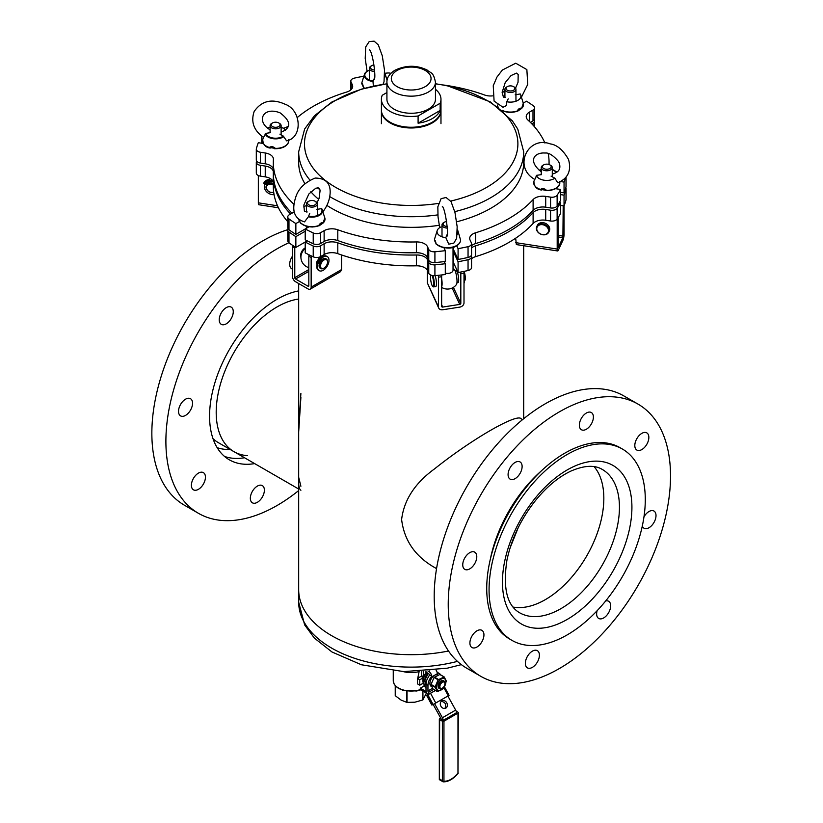 <?xml version="1.0" encoding="UTF-8"?>
<svg xmlns="http://www.w3.org/2000/svg" width="823" height="823" viewBox="0 0 823 823"><rect width="100%" height="100%" fill="white"/><g stroke="black" fill="none" stroke-linecap="round" stroke-linejoin="round"><path stroke-width="1.23" d="M298.677 473.163L298.677 589.731A112.504 64.955 180 0 0 448.514 651.003A112.504 64.955 180 0 1 331.638 635.665A112.504 64.955 180 0 1 298.677 589.731L298.677 602.158A112.504 64.955 180 0 0 457.434 661.373M518.264 527.553L510.095 547.892L518.264 527.553M603.835 498.316A82.722 47.765 120 0 0 594.124 466.651A82.722 47.765 -60 0 1 577.324 570.174A82.722 47.765 -60 0 1 513.058 607.055A82.722 47.765 120 0 0 573.034 575.606A82.722 47.765 120 0 0 603.835 498.316M522.584 419.607L521.124 418.773C517.132 412.981 471.466 439.338 434.688 468.771C414.987 483.06 403.97 499.983 401.614 519.539C404.196 540.557 415.348 556.636 435.089 567.788L436.55 568.631M300.889 486.259L298.749 477.535M298.698 431.664L300.889 397.416M298.677 489.027L234.02 451.693A86.034 49.668 -60 0 1 216.202 412.313A86.034 49.668 -60 0 1 298.677 299.037A86.034 49.668 120 0 0 295.375 299.623A86.034 49.668 120 0 0 225.039 370.741A86.034 49.668 120 0 0 234.02 451.693A86.034 49.668 120 0 0 247.486 455.654M300.889 490.271C299.284 489.068 298.554 486.105 298.677 481.383L298.677 427.898L300.889 393.404M559.455 202.345L560.628 202.53L560.628 213.332A156.627 90.427 180 0 1 557.13 219.083A5.514 3.189 180 0 1 550.566 221.006L550.566 210.194L545.711 209.443L545.711 220.255A11.028 6.368 0 0 0 533.109 223.434A137.873 79.605 180 0 1 475.581 256.642A11.028 6.368 0 0 0 471.558 258.741M550.566 221.006L545.711 220.255M533.109 223.434L533.109 212.622A137.873 79.605 180 0 1 475.581 245.84L475.581 256.642M471.219 255.593L471.373 255.922A5.514 3.189 0 0 1 471.558 256.745L471.558 267.547A5.514 3.189 180 0 1 468.05 270.52A156.627 90.427 180 0 1 458.082 272.536L453.555 262.774A6.615 3.817 0 0 0 453.031 262.002M468.05 270.52L468.05 259.708A156.627 90.427 180 0 1 458.082 261.735L458.082 272.536M458.082 261.735L453.555 251.972A6.615 3.817 0 0 0 453.031 251.19M444.307 261.58L445.294 263.71L445.294 274.512A156.627 90.427 180 0 1 434.914 275.643A5.514 3.189 180 0 1 428.752 273.318L427.456 270.52A11.028 6.368 0 0 0 416.387 265.808A137.873 79.605 180 0 1 337.8 253.649A11.028 6.368 0 0 0 324.128 254.533L320.579 256.581A5.514 3.189 180 0 1 313.224 256.817A156.627 90.427 180 0 1 305.21 252.846L305.21 242.034L307.267 240.851M445.294 263.71A156.627 90.427 180 0 1 434.914 264.831L434.914 275.643M428.752 273.318L428.752 262.516L427.456 259.708L427.456 270.52M416.387 265.808L416.387 254.996A137.873 79.605 180 0 1 337.8 242.836L337.8 253.649M324.128 254.533L324.128 243.731L320.579 245.779L320.579 256.581M313.224 256.817L313.224 246.005A156.627 90.427 180 0 1 305.21 242.034L295.858 247.445A156.627 90.427 180 0 1 288.976 242.816A5.514 3.189 180 0 1 287.762 240.82L287.762 230.018A5.514 3.189 0 0 0 288.976 232.004L288.976 242.816M305.21 231.232L295.858 236.633L295.858 247.445M295.858 236.633A156.627 90.427 180 0 1 288.976 232.004M287.762 221.737A137.873 79.605 180 0 1 273.308 186.255L273.308 175.453A137.873 79.605 180 0 1 273.329 174.322M290.57 214.021A137.873 79.605 180 0 1 273.308 175.453M273.308 182.14A11.028 6.368 0 0 0 265.243 176.863L260.397 176.112A5.514 3.189 180 0 1 256.303 173.036L256.303 162.234A5.514 3.189 0 0 0 260.397 165.31L260.397 176.112M265.243 176.863L265.243 166.061L260.397 165.31M256.303 162.234A5.514 3.189 0 0 1 256.365 161.75A156.627 90.427 180 0 1 256.581 160.979M532.995 125.096L532.995 123.141L531.802 123.831M566.008 199.958L566.008 189.156A5.514 3.189 0 0 0 566.07 188.673L566.07 199.475A5.514 3.189 180 0 1 566.008 199.958A156.627 90.427 180 0 1 564.053 205.956L560.628 205.421M566.008 189.156A156.627 90.427 180 0 1 564.053 195.144L564.043 234.298A4.413 0.936 98.8 0 1 562.901 240.367L558.333 250.202A4.413 0.936 98.8 0 1 557.655 250.964L516.34 244.575L515.682 238.186M564.053 195.144L560.628 194.619M560.628 202.53A156.627 90.427 180 0 1 557.13 208.281L557.13 219.083M265.243 166.061A11.028 6.368 180 0 1 273.308 171.328M288.122 228.887A5.514 3.189 0 0 0 287.762 230.018M313.224 246.005A5.514 3.189 0 0 0 320.579 245.779M324.128 243.731A11.028 6.368 180 0 1 337.8 242.836M416.387 254.996A11.028 6.368 180 0 1 427.456 259.708M428.752 262.516A5.514 3.189 0 0 0 434.914 264.831M468.05 259.708A5.514 3.189 0 0 0 471.558 256.745M471.558 247.929A11.028 6.368 180 0 1 475.581 245.84M533.109 212.622A11.028 6.368 180 0 1 545.711 209.443M550.566 210.194A5.514 3.189 0 0 0 557.13 208.281M566.07 188.673A5.514 3.189 0 0 0 565.792 187.675M532.995 123.141A5.514 3.189 0 0 0 534.611 120.888A5.514 3.189 0 0 0 534.261 119.757M524.467 493.851A110.457 63.772 -60 0 1 622.404 449.039A110.457 63.772 -60 0 1 622.414 576.584A110.457 63.772 -60 0 1 511.947 640.366A110.457 63.772 -60 0 1 524.467 493.851M511.947 640.366L509.612 639.008A110.457 63.772 -60 0 1 522.121 492.493A110.457 63.772 -60 0 1 620.069 447.691L622.404 449.039M480.786 676.321L466.754 668.214A157.183 90.746 -60 0 1 492.761 449.379A157.183 90.746 -60 0 1 623.927 395.966L637.969 404.072A157.183 90.746 -60 0 1 637.969 585.575A157.183 90.746 -60 0 1 480.786 676.321A157.183 90.746 -60 0 1 506.793 457.485A157.183 90.746 -60 0 1 637.969 404.072M525.66 660.807A9.927 5.73 -60 0 1 537.347 650.664A9.927 5.73 -60 0 1 537.347 662.124A9.927 5.73 -60 0 1 527.42 667.865A9.927 5.73 -60 0 1 525.66 660.807M605.707 600.913A9.927 5.73 -60 0 1 608.619 601.253A9.927 5.73 -60 0 1 608.619 612.713A9.927 5.73 -60 0 1 598.691 618.443A9.927 5.73 -60 0 1 597.477 617.25A9.927 5.73 -60 0 1 597.097 610.738M643.967 516.875A9.927 5.73 -60 0 1 653.956 511.032A9.927 5.73 -60 0 1 655.015 520.311A9.927 5.73 -60 0 1 646.971 528.561A9.927 5.73 -60 0 1 644.028 528.232A9.927 5.73 -60 0 1 642.31 525.969M645.16 446.683A9.927 5.73 -60 0 1 636.868 450.058A9.927 5.73 -60 0 1 636.868 438.597A9.927 5.73 -60 0 1 646.796 432.867A9.927 5.73 -60 0 1 645.16 446.683M593.095 419.586A9.927 5.73 -60 0 1 581.408 429.729A9.927 5.73 -60 0 1 581.408 418.269A9.927 5.73 -60 0 1 591.336 412.529A9.927 5.73 -60 0 1 593.095 419.586M521.288 463.143A9.927 5.73 -60 0 1 519.282 474.634A9.927 5.73 -60 0 1 510.137 479.14A9.927 5.73 -60 0 1 510.137 467.68A9.927 5.73 -60 0 1 520.064 461.95A9.927 5.73 -60 0 1 521.288 463.143M471.785 551.832A9.927 5.73 -60 0 1 474.727 552.171A9.927 5.73 -60 0 1 474.727 563.632A9.927 5.73 -60 0 1 464.8 569.362A9.927 5.73 -60 0 1 463.74 560.082A9.927 5.73 -60 0 1 471.785 551.832M490.241 559.661A100.931 58.268 -60 0 1 541.668 470.591M473.606 633.71A9.927 5.73 -60 0 1 481.887 630.336A9.927 5.73 -60 0 1 481.887 641.796A9.927 5.73 -60 0 1 471.96 647.526A9.927 5.73 -60 0 1 473.606 633.71M298.677 290.91A95.406 55.09 120 0 0 240.429 332.893A95.406 55.09 120 0 0 229.329 459.82A95.406 55.09 120 0 0 254.646 463.606M244.503 457.753A95.406 55.09 -60 0 1 224.535 456.426M288.883 242.744A157.183 90.746 120 0 0 216.727 304.212A157.183 90.746 120 0 0 198.446 513.315A157.183 90.746 120 0 0 298.677 490.57M287.793 229.668A157.183 90.746 120 0 0 202.684 296.105A157.183 90.746 120 0 0 184.414 505.209L198.446 513.315M261.169 498.82A9.927 5.73 -60 0 1 252.394 502.802A9.927 5.73 -60 0 1 252.394 491.341A9.927 5.73 -60 0 1 262.321 485.611A9.927 5.73 -60 0 1 264.224 491.948A9.927 5.73 -60 0 1 261.169 498.82M202.232 485.827A9.927 5.73 -60 0 1 193.456 489.819A9.927 5.73 -60 0 1 193.456 478.358A9.927 5.73 -60 0 1 203.384 472.628A9.927 5.73 -60 0 1 202.232 485.827M189.341 411.901A9.927 5.73 -60 0 1 184.064 416.078A9.927 5.73 -60 0 1 180.576 415.893A9.927 5.73 -60 0 1 180.576 404.432A9.927 5.73 -60 0 1 190.504 398.702A9.927 5.73 -60 0 1 189.341 411.901M230.059 320.342A9.927 5.73 -60 0 1 221.284 324.334A9.927 5.73 -60 0 1 220.348 323.542A9.927 5.73 -60 0 1 221.84 311.979A9.927 5.73 -60 0 1 231.212 307.133A9.927 5.73 -60 0 1 230.059 320.342M292.443 269.07A9.927 5.73 -60 0 1 291.754 268.771A9.927 5.73 -60 0 1 289.85 262.424A9.927 5.73 -60 0 1 292.443 256.21M395.287 685.734L395.287 695.723L401.048 700.054L406.809 702.369A16.491 9.516 180 0 0 407.035 702.4L407.035 691.217M395.287 695.723A16.491 9.516 180 0 1 395.235 695.589L395.235 685.662M426.407 681.444L424.524 680.878L426.005 684.726M428.238 673.42L424.524 680.878M419.771 685.199L423.372 683.111A8.271 4.773 -60 0 1 423.372 677.71L421.037 676.362L417.426 678.44L417.426 683.841L419.771 685.199L419.771 679.788L423.372 677.71M419.771 679.788L417.426 678.44M421.788 671.475L421.397 675.56L423.639 676.856L423.639 671.362M423.639 676.856A8.271 4.773 -60 0 1 425.975 672.895L425.975 671.187M424.843 680.065A6.07 3.498 -60 0 1 428.083 673.337M426.005 685.055A8.271 4.773 -60 0 1 424.987 684.705A8.271 4.773 -60 0 1 426.859 672.628M424.061 686.31L424.061 684.17M442.105 688.254A4.413 2.551 -60 0 1 441.786 688.45A4.413 2.551 -60 0 1 439.585 688.676A4.413 2.551 -60 0 1 439.585 683.574A4.413 2.551 -60 0 1 443.998 681.033A4.413 2.551 -60 0 1 444.904 683.049A4.413 2.551 -60 0 1 444.893 683.419M444.904 683.738A3.57 2.058 -60 0 1 442.383 688.11A3.57 2.058 -60 0 1 439.863 686.649A3.57 2.058 -60 0 1 442.383 682.288A3.57 2.058 -60 0 1 444.904 683.738L444.904 683.049M422.929 691.063L422.929 699.869A16.491 9.516 180 0 1 422.765 699.972L414.895 702.204L407.035 702.4M426.314 693.223L422.929 699.869M422.765 690.97L422.765 699.972M406.809 691.186L406.809 702.369M419.041 671.609A18.754 10.822 180 0 1 403.332 671.609M419.123 671.609L417.426 679.788M433.165 704.478L440.891 718.407A2.202 1.276 -120 0 1 441.21 719.189L443.247 720.362L456.508 712.708A4.413 2.551 -120 0 0 455.675 710.095L447.907 696.083M443.247 720.362A4.413 2.551 -120 0 0 442.414 717.749L434.637 703.716M440.727 718.119L439.657 718.746A1.101 0.638 0 0 0 439.657 719.641L439.328 779.566L440.48 780.204M425.975 672.124L428.351 673.492A2.202 1.276 -120 0 1 429.565 674.87L428.361 677.082A9.372 5.411 120 0 0 426.005 684.294L426.005 690.127A4.413 2.551 -120 0 0 426.859 693.089L427.754 694.715L435.398 690.487M429.565 674.87L431.808 676.167A4.413 2.551 -120 0 0 428.742 671.465L427.97 671.023M436.056 670.097A4.413 2.551 60 0 1 437.26 673.008L438.35 673.121A9.372 5.411 -60 0 1 439.276 673.471A9.372 5.411 -60 0 1 440.552 674.809M431.808 676.167L430.83 677.463L434.585 675.292A6.615 3.817 -60 0 1 437.898 674.963L438.073 675.066M443.216 781.778L442.383 780.667L442.383 721.215L439.657 719.641M442.383 721.215A1.101 0.638 0 0 0 443.947 721.215L443.947 781.192A19.896 11.491 120 0 0 457.979 773.085L457.979 713.109A1.101 0.638 0 0 0 457.979 712.214L456.158 711.154M457.979 713.109L443.947 721.215M444.904 708.459C446.642 704.581 445.428 702.194 441.272 701.309M445.829 708.13A4.136 3.374 -117 0 1 445.706 708.192A4.136 3.374 -117 0 1 440.819 706.041A4.136 3.374 -117 0 1 441.951 700.826A4.136 3.374 -117 0 1 446.796 702.893A4.136 3.374 -117 0 1 445.829 708.13M429.267 694.026L428.382 692.421L433.567 689.427M430.83 677.463A9.372 5.411 -60 0 0 427.96 685.425L427.96 690.939A2.202 1.276 -120 0 0 428.382 692.421M431.633 686.629L431.283 686.423A6.615 3.817 -60 0 1 430.264 681.125A6.615 3.817 -60 0 1 434.585 675.292L438.35 673.121M446.457 681.279L444.173 676.938L439.78 674.51L434.04 677.473L430.902 684.839L433.186 689.18L437.589 691.598L443.319 688.645L446.385 681.043M444.173 676.938L438.114 679.819L434.986 687.195L437.589 691.598M439.317 688.47A4.413 2.551 -60 0 1 438.093 686.32A4.413 2.551 -60 0 1 441.221 680.919A4.413 2.551 -60 0 1 443.69 680.899M445.901 681.814A6.615 3.817 -60 0 1 438.875 690.548A6.615 3.817 -60 0 1 438.875 681.187A6.615 3.817 -60 0 1 445.901 681.814M439.276 673.471L437.322 672.35A9.372 5.411 120 0 0 437.085 672.226M426.273 691.731A3.313 1.913 -120 0 0 425.686 691.31L420.296 688.193L420.296 689.551L425.686 692.657A1.656 0.957 -120 0 1 426.437 693.408L427.744 694.684M427.394 694.849L426.612 695.353L431.828 705.064L433.083 704.509L449.06 695.363L444.461 686.814M426.612 695.353L435.48 690.538M420.296 688.193L423.804 686.166L426.005 687.442M457.979 773.085L458.308 712.667M443.947 781.192L443.134 781.757M439.328 779.566L439.657 778.723M297.36 117.473A137.873 79.605 180 0 1 346.802 92.001A11.028 6.368 180 0 0 352.676 86.374A11.028 6.368 180 0 0 352.306 84.728L351.01 81.919L351.01 89.748M351.01 81.919A5.514 3.189 0 0 1 350.814 81.096A5.514 3.189 0 0 1 354.332 78.134A156.627 90.427 180 0 1 363.879 76.189M384.835 73.257A156.627 90.427 180 0 1 387.458 73.01A5.514 3.189 0 0 1 390.843 73.329M443.504 85.006A137.873 79.605 180 0 1 484.582 95.005A11.028 6.368 180 0 0 492.421 95.88M523.263 103.091L526.525 101.208A156.627 90.427 180 0 1 533.397 105.838A5.514 3.189 0 0 1 534.611 107.823L534.611 118.635A5.514 3.189 180 0 1 532.995 120.888L530.393 122.39M532.995 120.888L532.995 110.076L529.446 112.123L529.446 121.465M529.446 112.123A11.028 6.368 180 0 0 526.216 116.629A11.028 6.368 180 0 0 527.913 120.024A137.873 79.605 180 0 1 544.939 143.068M548.231 153.644A137.873 79.605 180 0 1 549.064 162.388A137.873 79.605 180 0 1 549.013 164.518M555.875 171.544A11.028 6.368 180 0 0 557.13 171.781L557.356 171.822M566.07 177.058L566.07 186.42A5.514 3.189 180 0 1 566.008 186.903A156.627 90.427 180 0 1 564.053 192.891L560.628 192.366M565.576 177.645A156.627 90.427 180 0 1 564.053 182.089L564.053 192.891M564.053 182.089L560.586 181.544M555.587 188.683L560.628 189.465L560.628 200.277A156.627 90.427 180 0 1 557.13 206.028A5.514 3.189 180 0 1 550.566 207.952L545.711 207.201A11.028 6.368 0 0 0 533.109 210.369A137.873 79.605 180 0 1 475.581 243.587A11.028 6.368 0 0 0 471.558 245.676M560.628 189.465A156.627 90.427 180 0 1 557.13 195.216L557.13 206.028M550.566 207.952L550.566 197.139L545.711 196.388L545.711 207.201M533.109 210.369L533.109 199.567A137.873 79.605 180 0 1 475.581 232.786L475.581 243.587M475.581 232.786A11.028 6.368 180 0 0 469.696 238.413A11.028 6.368 180 0 0 470.077 240.059L471.373 242.857A5.514 3.189 0 0 1 471.558 243.68L471.558 254.492A5.514 3.189 180 0 1 468.05 257.455A156.627 90.427 180 0 1 458.082 259.482L453.555 249.719A6.615 3.817 0 0 0 453.031 248.937M468.05 257.455L468.05 246.653A156.627 90.427 180 0 1 458.082 248.669L458.082 259.482M458.082 248.669L456.734 245.758M443.936 247.702L445.294 250.655L445.294 261.457A156.627 90.427 180 0 1 434.914 262.588A5.514 3.189 180 0 1 428.752 260.263L427.456 257.465A11.028 6.368 0 0 0 416.387 252.743A137.873 79.605 180 0 1 337.8 240.583A11.028 6.368 0 0 0 324.128 241.478L320.579 243.526A5.514 3.189 180 0 1 313.224 243.762A156.627 90.427 180 0 1 305.21 239.791L305.21 228.979L308.944 226.819M445.294 250.655A156.627 90.427 180 0 1 434.914 251.776L434.914 262.588M428.752 260.263L428.752 249.451L427.456 246.653L427.456 257.465M416.387 252.743L416.387 241.941A137.873 79.605 180 0 1 337.8 229.782L337.8 240.583M324.128 241.478L324.128 230.666L320.579 232.714L320.579 243.526M313.224 243.762L313.224 232.95A156.627 90.427 180 0 1 305.21 228.979L295.858 234.38A156.627 90.427 180 0 1 288.976 229.761A5.514 3.189 180 0 1 287.762 227.765L287.762 216.953A5.514 3.189 0 0 0 288.976 218.949L288.976 229.761M299.418 221.521L295.858 223.578L295.858 234.38M295.858 223.578A156.627 90.427 180 0 1 288.976 218.949M287.762 216.953A5.514 3.189 0 0 1 289.377 214.71L292.926 212.653A11.028 6.368 180 0 0 294.161 211.809M291.99 213.198A137.873 79.605 180 0 1 273.308 173.2L273.308 162.388A137.873 79.605 180 0 1 273.411 159.395A11.028 6.368 180 0 0 273.421 159.148A11.028 6.368 180 0 0 265.243 152.996L260.397 152.245L260.397 163.057A5.514 3.189 180 0 1 256.303 159.981L256.303 149.179A5.514 3.189 0 0 0 260.397 152.245M293.934 204.279A137.873 79.605 180 0 1 273.308 162.388M273.308 169.075A11.028 6.368 0 0 0 265.243 163.808L260.397 163.057M256.303 149.179A5.514 3.189 0 0 1 256.365 148.696A156.627 90.427 180 0 1 258.319 142.698L263.206 143.459M261.745 136.124L261.745 143.233M523.695 161.267L523.695 162.388A112.504 64.955 180 0 1 519.858 179.208A112.504 64.955 180 0 1 456.662 221.809M439.225 225.296A112.504 64.955 180 0 1 326.875 205.4M318.696 199.372A112.504 64.955 180 0 1 310.806 191.728M304.88 183.663A112.504 64.955 180 0 1 298.677 162.388L298.677 151.771A112.504 64.955 0 0 0 309.89 180.031M532.995 110.076A5.514 3.189 0 0 0 534.611 107.823M504.684 91.188A5.514 3.189 0 0 0 502.184 91.867M288.626 125.837A11.028 6.368 180 0 1 283.205 128.244M269.255 127.606A5.514 3.189 0 0 0 267.496 128.007M313.224 232.95A5.514 3.189 0 0 0 320.579 232.714M324.128 230.666A11.028 6.368 180 0 1 337.8 229.782M416.387 241.941A11.028 6.368 180 0 1 427.456 246.653M428.752 249.451A5.514 3.189 0 0 0 434.914 251.776M468.05 246.653A5.514 3.189 0 0 0 471.558 243.68M533.109 199.567A11.028 6.368 180 0 1 545.711 196.388M550.566 197.139A5.514 3.189 0 0 0 557.13 195.216M374.65 71.539A5.514 3.189 180 0 1 369.342 68.36A5.514 3.189 180 0 1 370.957 66.107L371.739 65.655A4.413 2.551 180 0 1 373.951 64.966M374.537 69.996A4.413 2.551 180 0 1 370.731 68.34A4.413 2.551 180 0 1 371.739 65.655M364.62 88.236A13.065 7.541 0 0 1 363.416 87.197L361.801 83.709C362.336 83.277 362.881 84.44 363.416 87.197L364.342 88.318M374.403 78.134L372.984 81.467L373.344 85.633M384.608 77.331A10.483 6.049 0 0 0 385.174 74.039A10.483 6.049 0 0 0 384.65 72.949M362.007 82.228L361.801 83.709A13.065 7.541 0 0 1 362.007 82.228L364.445 74.368A10.586 6.111 180 0 1 368.025 70.788L368.025 70.788M269.605 181.327A6.07 4.784 -155.1 0 0 269.028 181.513M278.441 207.766L258.803 204.732A4.413 0.936 -81.2 0 1 258.34 202.828L258.34 175.505M273.689 192.171A4.959 3.92 24.9 0 1 267.403 190.236A4.959 3.92 24.9 0 1 267.835 184.908A4.959 3.92 24.9 0 1 273.308 185.021M266.457 185.442A5.514 4.352 24.9 0 1 266.57 185.175A5.514 4.352 24.9 0 1 267.845 183.704A5.514 4.352 24.9 0 1 273.308 183.508M273.73 192.417A5.514 4.352 24.9 0 1 267.784 190.833A5.514 4.352 24.9 0 1 266.333 185.7A5.514 4.352 24.9 0 1 267.609 184.229A5.514 4.352 24.9 0 1 273.308 184.146M274.09 194.701A8.096 6.389 24.9 0 1 266.498 191.677A8.096 6.389 24.9 0 1 264.687 184.908L264.049 182.552A8.93 7.047 24.9 0 1 265.706 180.751L265.428 181.369L267.691 183.817M265.706 180.751L267.938 183.642M268.493 183.354L266.21 180.885A8.93 7.047 24.9 0 1 268.802 180.072L270.582 181.276A8.096 6.389 24.9 0 1 273.133 181.585M272.742 180.823A8.096 6.389 24.9 0 0 270.87 180.659L269.08 179.455A8.93 7.047 24.9 0 0 266.498 180.268L266.21 180.885M263.741 183.2L263.761 183.169A8.93 7.047 24.9 0 1 265.428 181.369M264.934 183.045A0.813 0.638 -155.1 0 0 266.179 183.632M265.994 183.292A0.813 0.638 -155.1 0 0 264.677 183.303A0.813 0.638 -155.1 0 0 266.148 183.992A0.813 0.638 -155.1 0 0 265.994 183.292M269.666 181.482A0.813 0.638 24.9 0 1 268.421 180.906M269.481 181.142A0.813 0.638 24.9 0 1 268.627 182.078A0.813 0.638 24.9 0 1 268.164 181.163A0.813 0.638 24.9 0 1 269.481 181.142M278.73 122.956L279.511 123.409A5.514 3.189 180 0 1 281.127 125.662A5.514 3.189 180 0 1 280.941 126.485A5.514 3.189 180 0 1 274.892 128.81A5.514 3.189 180 0 1 270.098 125.662A5.514 3.189 180 0 1 270.283 124.839A5.514 3.189 180 0 1 271.713 123.409L272.495 122.956A4.413 2.551 180 0 1 278.73 122.956A4.413 2.551 180 0 1 279.871 125.415A4.413 2.551 180 0 1 273.411 126.968A4.413 2.551 180 0 1 272.495 122.956M269.306 147.461C271.312 146.185 273.329 146.494 275.355 148.397L269.306 147.461A13.065 7.541 0 0 1 262.753 139.529L263.432 137.348M279.913 134.149L283.349 136.114L286.589 140.856C303.039 137.698 301.506 109.778 284.881 104.151C271.816 98.338 261.58 100.787 254.163 111.496C250.665 121.845 253.803 130.497 263.576 137.441L265.706 133.377L270.386 132.678M285.499 130.404A10.483 6.049 0 0 0 281.127 127.267M270.098 127.267A10.483 6.049 0 0 0 267.887 128.326M318.758 259.955A6.07 3.498 120 0 0 318.203 260.84M341.545 254.955L341.545 269.584L340.527 271.662L310.25 289.14A4.413 2.551 -120 0 0 311.156 287.124L311.156 257.517A3.313 1.913 -60 0 1 311.475 255.994M294.973 246.879A3.313 1.913 120 0 0 294.778 248.062L294.778 277.67A1.101 0.638 -120 0 0 295.56 279.018L308.039 286.229A1.101 0.638 -120 0 0 308.82 285.776L308.82 256.169A3.313 1.913 -60 0 1 309.067 254.821M292.679 245.388A3.313 1.913 120 0 0 292.443 246.715L292.443 276.322A4.413 2.551 -120 0 0 295.56 281.723L308.039 288.924A4.413 2.551 -120 0 0 310.25 289.14M300.909 257.064L300.899 257.064A6.07 3.498 -60 0 1 300.632 255.49A6.07 3.498 -60 0 1 304.921 248.062A6.07 3.498 -60 0 1 305.21 247.908M321.577 262.568A4.959 2.87 -60 0 1 325.394 259.523A4.959 2.87 -60 0 1 327.544 262.023A4.959 2.87 -60 0 1 324.025 268.103A4.959 2.87 -60 0 1 320.775 267.454A4.959 2.87 -60 0 1 321.577 262.568M319.211 261.519A5.514 3.189 -60 0 1 319.355 261.272A5.514 3.189 -60 0 1 319.756 260.644M319.478 261.704A4.959 2.87 -60 0 1 319.622 261.436A4.959 2.87 -60 0 1 320.034 260.819M323.84 268.205A5.514 3.189 -60 0 1 323.634 268.329A5.514 3.189 -60 0 1 320.877 268.596L320.219 268.216A5.514 3.189 -60 0 1 320.25 261.796A5.514 3.189 -60 0 1 325.733 258.659L326.402 259.05A5.514 3.189 -60 0 1 327.544 261.57A5.514 3.189 -60 0 1 327.533 261.807M320.877 268.596A5.514 3.189 -60 0 1 320.908 262.177A5.514 3.189 -60 0 1 326.402 259.05M318.902 259.965L320.641 261.169L318.902 259.965A8.93 5.154 -60 0 1 320.795 257.671L322.102 257.836A8.096 4.671 -60 0 1 327.307 256.632A8.096 4.671 -60 0 1 327.307 265.983A8.096 4.671 -60 0 1 319.211 270.664L318.429 270.211A8.096 4.671 -60 0 1 316.999 264.42L316.33 263.226A8.93 5.154 -60 0 1 317.544 260.459L320.065 262.105A5.298 3.055 120 0 0 319.468 263.494M321.268 260.377A5.298 3.055 120 0 0 320.641 261.169M318.12 259.523A8.93 5.154 -60 0 1 320.013 257.218L321.186 257.537L320.425 257.095M321.114 257.496L321.32 257.393A8.096 4.671 -60 0 1 326.525 256.19L327.307 256.632M319.211 270.664A8.096 4.671 -60 0 1 317.781 264.872L317.112 263.679A8.93 5.154 -60 0 1 318.326 260.912M318.748 262.506L317.915 263.895L318.748 262.506M321.299 258.35L320.466 259.739L321.299 258.35M315.837 201.676L315.065 201.234L315.837 201.676A5.514 3.189 180 0 1 317.452 203.929A5.514 3.189 180 0 1 314.047 206.871A5.514 3.189 180 0 1 308.039 206.182A5.514 3.189 180 0 1 306.423 203.929A5.514 3.189 180 0 1 308.039 201.676L308.82 201.234A4.413 2.551 180 0 1 315.065 201.234L315.065 201.234A4.413 2.551 180 0 1 315.065 204.834A4.413 2.551 180 0 1 308.82 204.834A4.413 2.551 180 0 1 308.82 201.234M308.82 267.65A11.028 11.028 0 0 1 300.909 257.26A7.88 4.547 -60 0 1 300.909 257.136A7.88 4.547 -60 0 1 305.21 248.381M298.903 219.638A13.065 7.541 0 0 0 318.696 225.584C320.168 223.146 321.639 222.292 323.12 223.033L324.797 217.797A13.065 7.541 0 0 1 323.12 223.033L319.293 225.697L312.184 227.025L306.022 226.191L300.611 223.167L298.872 219.607M322.637 212.169C327.245 206.182 329.745 199.804 330.146 193.035C330.579 183.148 325.569 178.159 315.147 178.066C304.592 182.439 298.08 188.981 295.591 197.685C291.435 210.76 294.418 218.825 304.531 221.871L308.358 216.778L309.726 213.435M306.423 205.544A10.483 6.049 0 0 0 303.656 206.984M316.69 209.412L321.361 208.661A10.051 5.802 0 0 1 319.046 214.793A10.051 5.802 0 0 1 308.44 216.12M307.185 211.964L304.387 211.1L303.862 205.03L308.851 193.981L315.888 188.158L318.82 187.932L320.106 190.514L319.077 198.343L317.061 202.746M438.289 275.324A3.313 0.7 81.2 0 1 438.443 277.207L438.443 306.814A4.413 3.477 155.1 0 0 438.7 308.018A4.413 3.477 155.1 0 0 442.702 309.757L459.748 307.123A4.413 3.477 155.1 0 0 464.007 302.864L464.007 273.257A3.313 0.7 -98.8 0 0 463.863 271.415M455.736 271.189A6.07 1.286 81.2 0 1 456.179 270.561A6.07 1.286 81.2 0 1 458.37 276.363A6.07 1.286 81.2 0 1 458.03 282.556A6.07 1.286 81.2 0 1 457.423 282.094M441.509 274.975A3.313 0.7 81.2 0 1 441.642 276.713L441.642 306.321A1.101 0.874 155.1 0 0 442.702 307.061L459.748 304.417A1.101 0.874 155.1 0 0 460.818 303.358L460.818 273.75A3.313 0.7 -98.8 0 0 460.685 272.053M438.443 306.814L427.322 282.855L427.322 270.253M427.322 282.855L438.7 308.018M464.378 281.013A5.514 1.162 -98.8 0 0 464.573 280.849L464.995 280.242A4.959 1.049 -98.8 0 0 464.933 274.522A4.959 1.049 -98.8 0 0 464.007 271.384M430.707 275.016A6.07 1.286 -98.8 0 0 430.892 281.209A6.07 1.286 -98.8 0 0 432.703 286.332A6.07 1.286 -98.8 0 0 433.165 279.254A6.07 1.286 -98.8 0 0 432.054 275.458M432.703 286.332L433.289 286.785A6.615 1.399 -98.8 0 0 433.608 286.888A6.615 1.399 -98.8 0 0 433.793 279.069A6.615 1.399 -98.8 0 0 432.877 275.602M433.608 286.888L435.748 286.558A6.615 1.399 -98.8 0 0 435.933 278.74A6.615 1.399 -98.8 0 0 435.13 275.623M464.573 280.849A5.514 1.162 -98.8 0 0 464.491 274.501A5.514 1.162 -98.8 0 0 463.977 272.341M464.007 274.244L464.09 274.224A8.93 1.893 -98.8 0 1 464.542 277.248L464.285 278.308A8.096 1.708 -98.8 0 1 464.007 283.39M447.301 228.084A5.514 3.189 180 0 1 442.002 224.905A5.514 3.189 180 0 1 443.618 222.652L444.399 222.2A4.413 2.551 180 0 1 446.375 221.541A4.413 2.551 180 0 1 446.601 221.51M441.642 286.661A7.88 1.667 -98.8 0 0 442.095 283.585A7.88 1.667 -98.8 0 0 441.642 278.534M453.031 247.281L453.031 270.242A5.514 3.189 180 0 1 448.947 273.318A5.514 3.189 180 0 1 445.294 273.154M453.031 268.493A11.028 11.028 0 0 1 454.142 269.224A7.88 1.667 81.2 0 1 456.621 276.631A7.88 1.667 81.2 0 1 456.498 284.439A11.028 11.028 0 0 1 441.642 287.371M447.187 226.541A4.413 2.551 180 0 1 443.381 224.895A4.413 2.551 180 0 1 444.399 222.2M460.582 239.956A13.065 7.541 0 0 1 450.901 247.394A13.065 7.541 0 0 1 436.077 243.742L434.451 240.254C434.997 239.822 435.532 240.985 436.077 243.742L435.995 243.927C449.79 252.877 460.561 245.408 460.592 240.09L457.927 230.924A10.586 6.111 180 0 1 457.228 234.432M440.871 226.983A10.483 6.049 0 0 0 437.198 230.594A10.483 6.049 0 0 0 445.809 237.631L448.772 244.164L453.802 243.155L456.652 238.331L457.166 226.767L454.965 212.478L451.055 201.614L446.107 197.499L441.097 198.652L437.836 206.82L438.031 216.943L439.698 227.632M434.657 238.773L434.451 240.254A13.065 7.541 0 0 1 434.657 238.773L437.198 230.594M447.054 234.678L445.809 237.631M558.045 217.694L558.159 247.692L562.901 237.662L563.189 206.542A3.313 2.613 -155.1 0 0 563.066 205.801M557.15 219.052A3.313 2.613 24.9 0 1 557.192 219.453L557.192 249.06A4.413 0.936 98.8 0 0 557.655 250.964M546.719 226.747A6.07 4.784 -155.1 0 0 536.946 227.549A6.07 4.784 -155.1 0 0 544.209 234.678A6.07 4.784 -155.1 0 0 546.719 226.747M547.233 226.181A6.615 5.216 -155.1 0 0 536.761 226.562A6.615 5.216 -155.1 0 0 540.567 234.082A6.615 5.216 -155.1 0 0 548.766 232.137A6.615 5.216 -155.1 0 0 547.233 226.181M548.766 232.137L549.342 230.913A6.615 5.216 -155.1 0 0 547.809 224.946A6.615 5.216 -155.1 0 0 537.337 225.337L536.761 226.562M549.887 164.898L550.669 165.351A5.514 3.189 180 0 1 552.284 167.604A5.514 3.189 180 0 1 552.089 168.427A5.514 3.189 180 0 1 546.04 170.762A5.514 3.189 180 0 1 541.246 167.604A5.514 3.189 180 0 1 541.441 166.781A5.514 3.189 180 0 1 542.861 165.351L543.643 164.898A4.413 2.551 180 0 1 549.887 164.898A4.413 2.551 180 0 1 547.902 169.168A4.413 2.551 180 0 1 542.501 166.04A4.413 2.551 180 0 1 543.643 164.898M535.423 178.735L536.421 175.35A10.483 6.049 -0 0 0 544.054 180.206A10.483 6.049 -0 0 0 554.867 178.2L557.737 182.799C568.035 178.447 571.625 170.639 568.498 159.384C563.004 149.92 556.914 144.755 550.248 143.902C527.985 135.456 512.688 167.007 534.724 179.393L535.423 178.735M540.464 189.413C542.47 188.128 544.487 188.446 546.503 190.35L540.464 189.413A13.065 7.541 0 0 1 533.87 184.033A13.065 7.541 0 0 1 533.901 181.472L534.58 179.291M536.421 175.35L541.544 174.62M551.06 176.101L554.867 178.2M513.552 86.631L514.334 87.084A5.514 3.189 180 0 1 515.949 89.326A5.514 3.189 180 0 1 512.544 92.269A5.514 3.189 180 0 1 506.536 91.579A5.514 3.189 180 0 1 504.921 89.326A5.514 3.189 180 0 1 506.536 87.084L507.318 86.631A4.413 2.551 180 0 1 513.552 86.631A4.413 2.551 180 0 1 513.552 90.232A4.413 2.551 180 0 1 507.318 90.232A4.413 2.551 180 0 1 507.318 86.631M503.028 107.268L506.392 105.591L506.752 101.743A10.483 6.049 0 0 0 517.142 100.735A10.483 6.049 0 0 0 520.753 95.015A10.483 6.049 0 0 0 520.249 93.956L515.188 94.81M502.225 110.395A13.065 7.541 0 0 0 505.836 111.589A13.065 7.541 0 0 0 517.194 110.992C518.665 108.543 520.136 107.7 521.617 108.43L523.294 103.194A13.065 7.541 0 0 1 521.617 108.43L517.79 111.095L510.682 112.422L502.987 111.054M505.682 97.361L503.409 97.124L502.164 92.258L505.209 82.619L511.021 75.572L516.453 73.124L518.181 74.44L518.048 82.238L515.558 88.143M506.752 101.743L508.223 98.832M381.409 110.426A29.782 17.19 0 0 0 381.409 110.786A29.782 17.19 0 0 0 411.191 127.977A29.782 17.19 0 0 0 440.974 110.786A29.782 17.19 0 0 0 440.963 110.426M381.409 99.264L381.409 110.066A29.782 17.19 0 0 0 399.793 125.95A29.782 17.19 0 0 0 432.25 122.226A29.782 17.19 0 0 0 440.974 110.066L440.974 99.264A29.782 17.19 180 0 1 440.161 103.245L440.161 110.457A29.782 17.19 0 0 1 418.094 123.193L418.094 115.981A29.782 17.19 180 0 1 381.409 99.264A29.782 17.19 180 0 1 382.222 95.273L386.923 92.557M435.46 89.296A29.782 17.19 180 0 1 440.974 99.264M418.094 115.981L440.161 103.245M418.094 123.193L440.161 110.457M386.923 82.146L386.923 99.264A24.268 14.012 0 0 0 402.046 112.237A24.268 14.012 0 0 0 428.557 109.047A24.268 14.012 0 0 0 435.46 99.264L435.46 82.146C433.176 71.334 430.82 73.535 427.24 70.109C416.716 64.935 405.873 65.017 394.731 70.346C389.33 73.947 386.728 77.887 386.923 82.146A24.268 14.012 0 0 0 411.191 96.157A24.268 14.012 0 0 0 435.46 82.146M453.555 251.972L453.555 262.774M592.93 579.186A82.722 47.765 120 0 0 602.302 469.449C594.772 464.841 584.423 465.334 571.234 470.941C558.694 476.764 546.678 486.743 535.197 500.898C520.794 519.282 511.381 539.044 506.937 560.175C502.75 587.951 506.958 605.481 519.58 612.744A82.722 47.765 120 0 0 592.93 579.186M602.58 586.85A91.548 52.857 -60 0 1 502.544 586.13A91.548 52.857 -60 0 1 596.418 461.127A91.548 52.857 -60 0 1 602.58 586.85M212.982 438.638A86.034 49.668 120 0 0 218.424 442.692L234.02 451.693M230.173 449.471A91.548 52.857 -60 0 1 217.169 447.671M426.304 681.598L424.565 680.59M420.368 689.581A17.921 10.349 180 0 1 402.334 689.695A17.921 10.349 180 0 1 393.26 680.693L393.26 670.91M442.414 717.749L455.675 710.095M428.742 671.465L429.812 670.838M442.383 780.667L439.657 779.093M427.96 690.939L432.589 688.275M443.967 676.815L440.099 674.582M438.474 679.428L434.39 677.072M438.114 679.819L434.04 677.473M427.96 685.425L426.005 684.294M427.857 694.807L433.083 704.509M426.993 695.209L432.209 704.92M430.583 693.367L435.799 703.079M443.906 687.75L448.278 695.877M435.017 686.721L430.943 684.366M434.986 687.195L430.902 684.839M352.306 88.02L352.306 84.728M566.008 186.903L566.008 177.13M453.555 247.137L453.555 249.719M265.243 163.808L265.243 152.996M372.984 81.467A10.586 6.111 180 0 1 364.445 74.368C364.126 73.792 365.381 72.527 368.2 70.603M368.457 70.644A10.051 5.802 0 0 0 365.155 76.611A10.051 5.802 0 0 0 373.179 80.829M258.34 202.828L277.536 205.801M269.08 179.455L268.802 180.072M269.656 179.671L269.368 180.288M270.366 180.443L270.078 181.06M270.87 180.659L270.582 181.276M264.049 182.552L263.761 183.169M275.355 148.397A13.065 7.541 0 0 0 288.235 142.811A13.065 7.541 0 0 0 288.595 140.023M283.698 136.7A10.586 6.111 180 0 1 272.876 138.655A10.586 6.111 180 0 1 265.201 133.84M286.27 145.218A12.53 7.232 180 0 1 275.294 148.654M265.706 133.377A10.051 5.802 0 0 0 273.01 138.017A10.051 5.802 0 0 0 283.349 136.114M311.156 287.124L341.545 269.584M308.039 286.229L308.82 285.776M294.778 277.67L308.82 269.563M295.56 279.018L308.82 271.364M294.778 248.062L292.443 246.715M308.82 256.169L311.156 257.517M320.013 257.218L320.795 257.671M321.32 257.393L322.102 257.836M316.999 264.42L317.781 264.872M316.917 264.039L317.699 264.492M316.392 263.679L317.174 264.121M316.33 263.226L317.112 263.679M321.896 208.96A10.586 6.111 180 0 1 322.359 209.947A10.586 6.111 180 0 1 308.358 216.778M318.676 225.79A12.53 7.232 180 0 1 301.28 223.496M460.818 303.358L453.401 287.371M459.748 304.417L452.156 288.05M442.702 307.061L441.642 304.757M441.642 276.713L438.443 277.207M460.818 273.75L464.007 273.257M464.007 277.33L464.542 277.248M457.31 229.689A10.586 6.111 180 0 1 457.927 230.924L457.31 229.658M458.174 244.462A12.53 7.232 180 0 1 436.848 244.462M457.3 232.971A10.051 5.802 0 0 0 457.321 230.399M563.189 236.15L558.045 235.347M562.901 237.662L558.045 236.911M557.192 249.06L515.682 242.641M557.901 217.92L557.192 219.453M563.189 206.542L563.498 205.863M546.503 190.35A13.065 7.541 0 0 0 559.753 181.976M539.219 170.412A10.586 6.111 180 0 1 541.246 169.487A10.051 5.802 0 0 0 539.302 170.474M556.317 172.552A10.051 5.802 0 0 0 552.284 169.507A10.586 6.111 180 0 1 556.564 172.398M557.428 187.16A12.53 7.232 180 0 1 546.441 190.597M497.401 105.035A13.065 7.541 0 0 0 498.224 107.206M502.143 92.629A10.586 6.111 180 0 1 504.921 91.209M517.173 111.198A12.53 7.232 180 0 1 502.637 110.755M504.921 91.24A10.051 5.802 0 0 0 502.143 92.814M325.569 180.607A106.712 61.612 0 0 0 382.294 203.147A106.712 61.612 0 0 0 438.371 203.415M450.716 201.059A106.712 61.612 0 0 0 517.595 139.221A106.712 61.612 0 0 0 435.46 83.843M386.923 83.843A106.712 61.612 0 0 0 324.704 179.928M329.766 196.594A112.504 64.955 0 0 0 380.72 214.299A112.504 64.955 0 0 0 437.867 214.875M454.769 211.655A112.504 64.955 0 0 0 523.695 151.771L517.78 129.108L512.359 120.858L490.271 101.857L447.311 85.746L435.46 83.74M317.513 187.747A112.504 64.955 0 0 0 319.941 189.763M396.974 70.541A19.855 11.46 0 0 0 406.284 89.656A19.855 11.46 0 0 0 430.306 75.438A19.855 11.46 0 0 0 396.974 70.541M298.677 283.524L298.677 427.898M523.695 245.707L523.695 418.712M534.611 120.888L534.611 126.917M461.364 664.645L447.311 668.183L403.784 671.63L361.379 664.758L331.967 651.981L314.386 638.103L304.654 624.935L298.677 602.158M439.009 688.337L439.585 688.676M443.422 680.703L443.998 681.033M442.383 688.11L441.786 688.45M420.81 689.839L416.685 690.991L403.26 690.415L398.414 688.326L395.647 686.135L394.135 684.057L393.26 680.693M422.806 683.44L424.987 684.705M439.811 779.926L443.144 781.85C448.401 781.963 453.442 779.021 458.298 773.044M440.038 674.51L444.07 676.845M433.289 689.273L437.322 691.598M439.328 719.189L439.328 779.535M549.064 162.388L549.064 164.528M350.814 81.096L350.814 89.913M369.342 79.965L369.342 68.36M385.174 74.039L387.098 80.212M369.64 49.802L369.887 50.182C372.994 54.236 375.998 76.59 374.393 79.275L374.27 79.708M367.079 71.231L365.217 58.433L365.7 46.942L369.188 41.592L374.126 41.15L378.302 44.895L382.273 55.779L384.506 70.13L384.032 81.642L383.065 84.306M266.333 185.7L266.57 185.175M281.127 135.013L281.127 125.662M270.098 132.76L270.098 125.662M288.472 139.529L288.215 143.068C285.848 146.978 281.209 148.86 274.306 148.716M270.232 148.078C265.459 147.42 262.959 144.57 262.753 139.529M269.944 129.725C255.788 121.393 262.918 106.054 280.077 112.844C290.972 121.135 291.548 127.493 281.795 131.906M317.452 215.533L317.452 203.929M306.423 241.334L306.423 240.419M306.423 228.28L306.423 226.315M306.423 212.005L306.423 203.929M321.855 208.867L324.797 217.797M456.786 271.024L455.304 271.251M458.473 281.929L456.991 282.155M442.002 236.808L442.002 224.905M446.92 236.252C448.967 235.923 445.366 208.569 442.301 206.347M552.284 176.966L552.284 167.604M541.246 174.702L541.246 167.604M559.619 181.472C559.897 187.418 555.175 190.483 545.464 190.658M541.39 190.02C536.606 189.362 534.117 186.512 533.901 181.472M552.943 173.859C559.486 171.976 561.389 167.923 558.663 161.678C553.334 155.434 548.818 152.543 545.114 153.037C534.734 152.142 527.224 160.619 541.102 171.668M556.585 172.388L552.284 169.373M541.246 169.373L539.158 170.361M515.949 101.229L515.949 89.326M504.921 97.412L504.921 89.326M520.753 95.015L523.294 103.194M497.966 107.021L497.37 105.005M521.432 97.196L527.738 84.43L526.864 69.595L515.754 63.206L502.328 70.058L496.917 77.125L493.244 85.736L494.088 101.106L503.028 107.278M504.921 91.096L502.143 92.557M523.695 160.238L523.695 151.771M386.923 83.74L361.379 89.172L331.967 101.939L314.386 115.827L304.654 128.985L298.677 151.771M440.974 123.666L440.974 110.786M381.409 123.666L381.409 110.786"/></g></svg>

